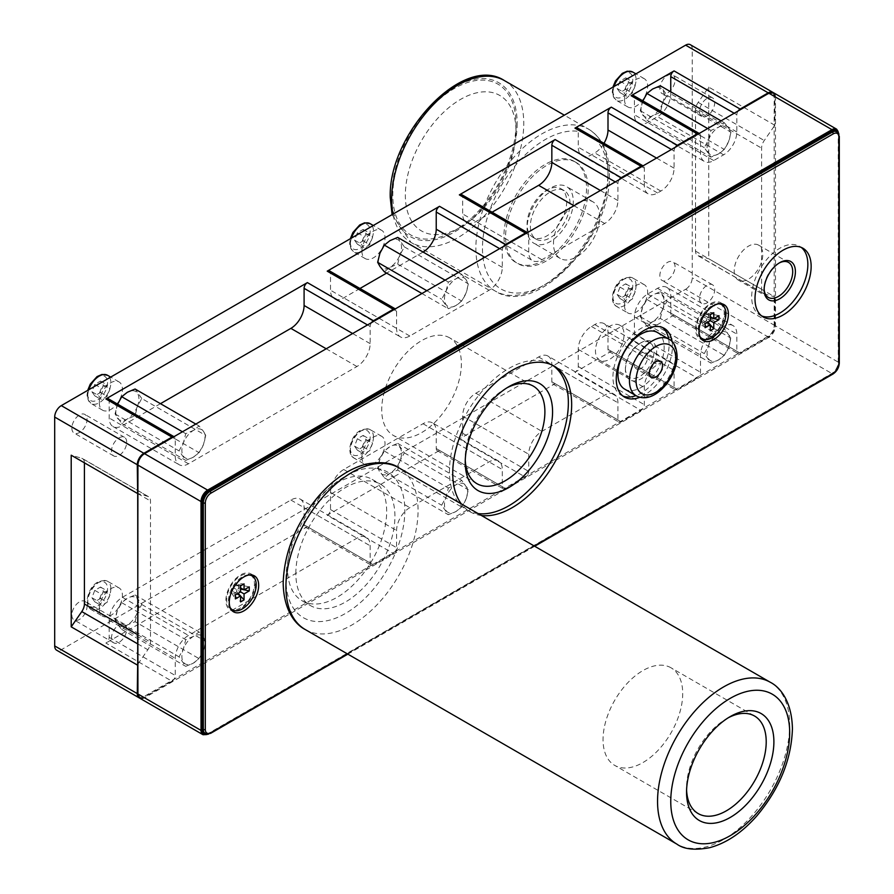 <?xml version="1.0" encoding="UTF-8"?>
<svg xmlns="http://www.w3.org/2000/svg" width="894" height="894" viewBox="0 0 894 894"><rect width="100%" height="100%" fill="white"/><g stroke="black" fill="none" stroke-linecap="round" stroke-linejoin="round"><path stroke-width="0.67" stroke-dasharray="4.47 3.35" d="M836.628 131.496A9.342 5.398 -60 0 1 838.237 135.564L838.237 362.137A9.342 5.398 -60 0 1 831.632 373.58L209.285 732.89A9.342 5.398 -60 0 1 204.961 733.516M173.514 436.63A4.671 2.693 -60 0 1 173.939 436.697L143.878 454.063A8.404 4.85 -60 0 0 137.933 464.355L137.665 493.454M137.665 664.432L137.933 693.219A8.404 4.85 -60 0 0 143.878 696.649L371.479 565.243A4.671 2.693 120 0 0 373.457 564.863L393.282 553.42A4.671 2.693 120 0 0 395.26 551.52L503.613 488.962A4.671 2.693 120 0 0 505.591 488.582L525.415 477.139A4.671 2.693 120 0 0 527.393 475.228L619.229 422.214A4.671 2.693 120 0 0 621.207 421.834L641.032 410.391A4.671 2.693 120 0 0 643.009 408.48L675.383 389.784A4.671 2.693 120 0 0 677.361 389.404L697.186 377.961A4.671 2.693 120 0 0 699.164 376.061L738.153 353.555A4.671 2.693 120 0 0 740.131 353.175L768.203 336.96L685.62 289.287L61.295 649.737A9.342 5.398 -60 0 1 56.624 650.195M137.933 664.041L147.845 649.737A9.342 5.398 120 0 0 150.483 642.104L150.483 500.975A9.342 5.398 120 0 0 148.549 496.695A9.342 5.398 120 0 0 147.845 496.393L137.933 493.533L137.933 664.041M171.961 681.206A4.671 2.693 120 0 0 173.939 679.295A4.671 2.693 -60 0 0 175.258 675.484L175.258 658.319A18.685 10.784 120 0 1 188.478 635.433L356.941 538.166A18.685 10.784 120 0 1 366.283 537.238L300.216 499.098A18.685 10.784 120 0 0 290.874 500.025L122.411 597.293A18.685 10.784 120 0 0 109.191 620.179L109.191 637.344A4.671 2.693 -60 0 1 105.894 643.065L171.961 681.206L143.878 697.409A9.342 5.398 -60 0 1 139.531 698.035M836.639 129.183A9.342 5.398 -60 0 1 838.572 133.463L838.572 362.327L775.478 325.897L774.159 325.897A8.404 4.85 -60 0 1 768.203 336.2L738.153 353.555A4.671 2.693 -60 0 1 737.796 353.398A4.671 2.693 -60 0 1 736.824 351.264L736.824 334.099A18.685 10.784 120 0 0 732.957 325.55L666.89 287.399A18.685 10.784 120 0 1 670.757 295.959L670.757 313.123A4.671 2.693 -60 0 0 671.729 315.258A4.671 2.693 -60 0 0 674.065 315.034L631.119 339.821L697.186 377.961M732.957 325.55A18.685 10.784 120 0 0 723.615 326.466L713.703 332.188A18.685 10.784 120 0 0 700.494 355.074L700.494 372.239A4.671 2.693 -60 0 1 699.164 376.061L675.383 389.784A4.671 2.693 -60 0 1 675.026 389.639A4.671 2.693 -60 0 1 674.065 387.504L674.065 370.339A18.685 10.784 120 0 0 670.198 361.779L604.132 323.639A18.685 10.784 120 0 1 607.998 332.188L607.998 349.353A4.671 2.693 -60 0 0 608.959 351.498A4.671 2.693 -60 0 0 611.295 351.264L574.965 372.239L641.032 410.391M670.198 361.779A18.685 10.784 120 0 0 660.845 362.707L657.548 364.618A18.685 10.784 120 0 0 644.328 387.504L644.328 404.669A4.671 2.693 -60 0 1 643.009 408.48L619.229 422.214A4.671 2.693 -60 0 1 618.871 422.057A4.671 2.693 -60 0 1 617.91 419.923L617.91 402.758A18.685 10.784 120 0 0 614.033 394.198L547.966 356.058A18.685 10.784 120 0 1 551.844 364.618L551.844 381.783A4.671 2.693 -60 0 0 552.805 383.917A4.671 2.693 -60 0 0 555.14 383.682L459.348 438.999L525.415 477.139M614.033 394.198A18.685 10.784 120 0 0 604.69 395.126L541.932 431.366A18.685 10.784 120 0 0 528.723 454.253L528.723 471.417A4.671 2.693 -60 0 1 527.393 475.228L503.613 488.962A4.671 2.693 -60 0 1 503.255 488.817A4.671 2.693 -60 0 1 502.294 486.671L502.294 469.506A18.685 10.784 120 0 0 498.416 460.958L432.35 422.806A18.685 10.784 120 0 1 436.227 431.366L436.227 448.531A4.671 2.693 -60 0 0 437.188 450.665A4.671 2.693 -60 0 0 439.524 450.442L327.215 515.279L393.282 553.42M300.216 499.098A18.685 10.784 120 0 1 304.094 507.647L304.094 524.812A4.671 2.693 -60 0 0 305.055 526.957A4.671 2.693 -60 0 0 307.391 526.722L105.894 643.065M305.055 526.957L371.122 565.097A4.671 2.693 -60 0 0 371.479 565.243L395.26 551.52A4.671 2.693 -60 0 0 396.59 547.698L396.59 530.533A18.685 10.784 120 0 1 409.798 507.647L489.074 461.885A18.685 10.784 120 0 1 498.416 460.958M774.159 325.897L774.159 296.719L774.819 296.909L774.819 325.517A9.342 5.398 -60 0 1 768.203 336.96M371.122 565.097A4.671 2.693 -60 0 1 370.161 562.963L370.161 545.798A18.685 10.784 120 0 0 366.283 537.238M135.072 621.688L137.374 612.491L141.744 604.478L135.072 594.979L127.361 598.242L121.718 602.69L117.349 610.703L115.047 619.9L117.349 624.046L121.718 629.387L127.361 624.94A16.349 9.443 120 0 0 137.374 612.491A16.349 9.443 120 0 0 137.374 599.136A16.349 9.443 120 0 0 127.361 598.242A16.349 9.443 120 0 0 117.349 610.703A16.349 9.443 120 0 0 117.349 624.046A16.349 9.443 120 0 0 127.361 624.94L135.072 621.688L199.071 658.632L203.441 650.631A16.349 9.443 120 0 0 203.441 637.277A16.349 9.443 120 0 0 193.428 636.383A16.349 9.443 120 0 0 183.415 648.843A16.349 9.443 120 0 0 183.415 662.186A16.349 9.443 120 0 0 193.428 663.08A16.349 9.443 120 0 0 203.441 650.631L205.743 641.434L199.071 631.935L193.428 636.383L185.717 639.646L183.415 648.843L179.046 656.844L185.717 666.343L193.428 663.08L199.071 658.632M773.187 92.585A9.342 5.398 -60 0 1 774.819 96.653L774.819 125.261L774.159 126.222L774.159 97.033A8.404 4.85 -60 0 0 768.203 93.602L738.153 110.957A4.671 2.693 -60 0 1 738.578 110.398M774.159 126.222L764.247 140.526A9.342 5.398 120 0 0 761.599 148.147L761.599 289.276A9.342 5.398 120 0 0 763.532 293.556A9.342 5.398 120 0 0 764.247 293.858L774.159 296.719L774.159 126.222M774.819 125.261L708.752 87.12L698.18 102.374A9.342 5.398 120 0 0 695.532 110.007L695.532 251.136A9.342 5.398 120 0 0 697.465 255.416A9.342 5.398 120 0 0 698.18 255.718L708.752 258.768L774.819 296.909M690.302 44.7A9.342 5.398 -60 0 1 692.235 48.98L692.235 277.844A9.342 5.398 -60 0 1 685.62 289.287M708.752 87.12L708.752 258.768M394.835 308.855A4.671 2.693 -60 0 1 395.26 308.922L371.479 322.656A4.671 2.693 -60 0 1 371.904 322.086M526.968 232.574A4.671 2.693 -60 0 1 527.393 232.641L503.613 246.364A4.671 2.693 -60 0 1 504.037 245.805M642.585 165.815A4.671 2.693 -60 0 1 643.009 165.882L619.229 179.616A4.671 2.693 -60 0 1 619.654 179.057M698.739 133.396A4.671 2.693 -60 0 1 699.164 133.463L675.383 147.197A4.671 2.693 -60 0 1 675.819 146.627M160.462 403.675L122.411 425.645A18.685 10.784 -60 0 1 113.069 426.572A18.685 10.784 -60 0 1 109.191 418.012L109.191 400.847A4.671 2.693 120 0 0 108.23 398.713M117.595 404.11L115.047 413.922L121.718 423.421L127.361 418.962L135.072 415.71L137.374 406.513A16.349 9.443 120 0 0 137.374 393.159A16.349 9.443 120 0 0 127.361 392.265A16.349 9.443 120 0 0 117.349 404.725A16.349 9.443 120 0 0 117.349 418.068A16.349 9.443 120 0 0 127.361 418.962A16.349 9.443 120 0 0 137.374 406.513L141.744 398.5L205.743 435.456L203.441 431.299A16.349 9.443 120 0 0 193.428 430.405A16.349 9.443 120 0 0 183.415 442.865A16.349 9.443 120 0 0 183.415 456.219A16.349 9.443 120 0 0 193.428 457.113A16.349 9.443 120 0 0 203.441 444.653A16.349 9.443 120 0 0 203.441 431.299L199.071 425.957L193.428 430.405L185.717 433.668L183.415 442.865L179.046 450.867L185.717 460.365L193.428 457.113L199.071 452.655L203.441 444.653L205.743 435.456M371.479 322.656A4.671 2.693 120 0 0 370.161 326.466L370.161 343.631A18.685 10.784 -60 0 1 356.941 366.518L188.478 463.785A18.685 10.784 -60 0 1 179.135 464.712A18.685 10.784 -60 0 1 175.258 456.152L175.258 438.988A4.671 2.693 120 0 0 174.296 436.853A4.671 2.693 120 0 0 173.939 436.697L371.479 322.656M503.613 246.364A4.671 2.693 120 0 0 502.294 250.186L502.294 267.351A18.685 10.784 -60 0 1 489.074 290.237L409.798 336.01A18.685 10.784 -60 0 1 400.456 336.926A18.685 10.784 -60 0 1 396.59 328.377L396.59 311.213A4.671 2.693 120 0 0 395.617 309.078A4.671 2.693 120 0 0 395.26 308.922L503.613 246.364M466.053 279.688A16.349 9.443 120 0 0 456.041 278.794A16.349 9.443 120 0 0 446.028 291.243A16.349 9.443 120 0 0 446.028 304.597A16.349 9.443 120 0 0 456.041 305.491A16.349 9.443 120 0 0 466.053 293.031A16.349 9.443 120 0 0 466.053 279.688L461.684 274.335L456.041 278.794L448.341 282.046L446.028 291.243L441.658 299.255L448.341 308.743L456.041 305.491L461.684 301.043L466.053 293.031L468.367 283.834L466.053 279.688M359.969 288.494L343.732 297.858A18.685 10.784 -60 0 1 334.39 298.786A18.685 10.784 -60 0 1 330.523 290.237L330.523 273.072A4.671 2.693 120 0 0 329.551 270.927M423.074 252.052A18.685 10.784 -60 0 1 423.007 252.086L386.61 273.106M384.331 271.798L389.974 267.351L397.685 264.088L399.987 254.891A16.349 9.443 120 0 0 399.987 241.536A16.349 9.443 120 0 0 389.974 240.642A16.349 9.443 120 0 0 379.961 253.103A16.349 9.443 120 0 0 379.961 266.457A16.349 9.443 120 0 0 389.974 267.351A16.349 9.443 120 0 0 399.987 254.891L404.356 246.889L397.685 237.391M404.356 246.889L468.367 283.834M397.685 264.088L461.684 301.043M458.153 272.301L461.684 274.335M444.799 280.001L448.341 282.046M426.561 290.539L441.658 299.255M421.677 293.355L448.341 308.743M619.229 179.616A4.671 2.693 120 0 0 617.91 183.426L617.91 200.591A18.685 10.784 -60 0 1 604.69 223.478L541.932 259.718A18.685 10.784 -60 0 1 532.589 260.646A18.685 10.784 -60 0 1 528.723 252.086L528.723 234.921A4.671 2.693 120 0 0 527.751 232.786A4.671 2.693 120 0 0 527.393 232.641L619.229 179.616M492.102 212.202L475.865 221.578A18.685 10.784 -60 0 1 466.523 222.505A18.685 10.784 -60 0 1 462.656 213.945L462.656 196.781A4.671 2.693 120 0 0 461.684 194.646M675.383 147.197A4.671 2.693 120 0 0 674.065 151.008L674.065 168.173A18.685 10.784 -60 0 1 660.845 191.059L657.548 192.97A18.685 10.784 -60 0 1 648.206 193.897A18.685 10.784 -60 0 1 644.328 185.337L644.328 168.173A4.671 2.693 120 0 0 643.367 166.038A4.671 2.693 120 0 0 643.009 165.882L675.383 147.197M603.986 143.297A18.685 10.784 -60 0 1 594.778 152.919L591.482 154.83A18.685 10.784 -60 0 1 582.139 155.746A18.685 10.784 -60 0 1 578.262 147.197L578.262 130.032A4.671 2.693 120 0 0 577.3 127.898M738.153 110.957A4.671 2.693 120 0 0 736.824 114.778L736.824 131.943A18.685 10.784 -60 0 1 723.615 154.83L713.703 160.551A18.685 10.784 -60 0 1 704.36 161.468A18.685 10.784 -60 0 1 700.494 152.919L700.494 135.754A4.671 2.693 120 0 0 699.521 133.619A4.671 2.693 120 0 0 699.164 133.463L738.153 110.957M728.666 128.065A16.349 9.443 120 0 0 718.653 127.171A16.349 9.443 120 0 0 708.64 139.632A16.349 9.443 120 0 0 708.64 152.975A16.349 9.443 120 0 0 718.653 153.869A16.349 9.443 120 0 0 728.666 141.42A16.349 9.443 120 0 0 728.666 128.065L724.296 122.724L718.653 127.171L710.953 130.423L708.64 139.632L704.271 147.633L710.953 157.132L718.653 153.869L724.296 149.421L728.666 141.42L730.979 132.211L728.666 128.065M670.757 91.814L670.757 93.792A18.685 10.784 -60 0 1 657.548 116.678L647.636 122.4A18.685 10.784 -60 0 1 638.294 123.327A18.685 10.784 -60 0 1 634.427 114.778L634.427 97.614A4.671 2.693 120 0 0 633.455 95.468M642.82 100.877L640.272 110.677L646.954 120.176L652.586 115.728L660.297 112.465L662.599 103.268A16.349 9.443 120 0 0 662.599 89.925A16.349 9.443 120 0 0 652.586 89.031A16.349 9.443 120 0 0 642.574 101.48A16.349 9.443 120 0 0 642.574 114.834A16.349 9.443 120 0 0 652.586 115.728A16.349 9.443 120 0 0 662.599 103.268L666.98 95.267L660.297 85.768M666.98 95.267L730.979 132.211M660.297 112.465L724.296 149.421M720.765 120.679L724.296 122.724M707.411 128.39L710.953 130.423M640.272 110.677L704.271 147.633M646.954 120.176L710.953 157.132M141.744 398.5L135.072 389.013M195.54 423.912L199.071 425.957M135.072 415.71L199.071 452.655M182.186 431.623L185.717 433.668M115.047 413.922L179.046 450.867M121.718 423.421L185.717 460.365M84.416 462.835A9.342 5.398 120 0 0 82.483 458.555A9.342 5.398 120 0 0 81.779 458.253L71.207 455.202M553.487 243.503A32.698 18.886 -60 0 1 567.768 210.604A32.698 18.886 -60 0 1 592.968 201.843A32.698 18.886 -60 0 1 599.74 216.806A32.698 18.886 -60 0 1 585.469 249.717A32.698 18.886 -60 0 1 560.27 258.478A32.698 18.886 -60 0 1 553.487 243.503M361.902 457.113A16.349 9.443 120 0 0 365.288 464.601A16.349 9.443 120 0 0 377.883 460.22A16.349 9.443 120 0 0 385.023 443.759A16.349 9.443 120 0 0 381.637 436.272A16.349 9.443 120 0 0 369.032 440.653A16.349 9.443 120 0 0 361.902 457.113M361.902 251.136A16.349 9.443 120 0 0 365.288 258.623A16.349 9.443 120 0 0 377.883 254.242A16.349 9.443 120 0 0 385.023 237.782A16.349 9.443 120 0 0 381.637 230.306A16.349 9.443 120 0 0 369.032 234.686A16.349 9.443 120 0 0 361.902 251.136M624.515 305.491A16.349 9.443 120 0 0 627.901 312.978A16.349 9.443 120 0 0 640.495 308.598A16.349 9.443 120 0 0 647.636 292.148A16.349 9.443 120 0 0 644.25 284.661A16.349 9.443 120 0 0 631.656 289.041A16.349 9.443 120 0 0 624.515 305.491M624.515 99.513A16.349 9.443 120 0 0 627.901 107.001A16.349 9.443 120 0 0 640.495 102.62A16.349 9.443 120 0 0 647.636 86.17A16.349 9.443 120 0 0 644.25 78.683A16.349 9.443 120 0 0 631.656 83.064A16.349 9.443 120 0 0 624.515 99.513M99.29 608.736A16.349 9.443 120 0 0 102.676 616.212A16.349 9.443 120 0 0 115.27 611.831A16.349 9.443 120 0 0 122.411 595.382A16.349 9.443 120 0 0 119.025 587.894A16.349 9.443 120 0 0 106.42 592.275A16.349 9.443 120 0 0 99.29 608.736M99.29 402.758A16.349 9.443 120 0 0 102.676 410.245A16.349 9.443 120 0 0 115.27 405.865A16.349 9.443 120 0 0 122.411 389.404A16.349 9.443 120 0 0 119.025 381.917A16.349 9.443 120 0 0 106.42 386.297A16.349 9.443 120 0 0 99.29 402.758M675.059 266.781A10.739 6.202 120 0 0 672.824 261.864A10.739 6.202 120 0 0 664.555 264.736A10.739 6.202 120 0 0 659.861 275.553A10.739 6.202 120 0 0 662.085 280.47A10.739 6.202 120 0 0 670.366 277.587A10.739 6.202 120 0 0 675.059 266.781M675.059 79.879A10.739 6.202 120 0 0 672.824 74.951A10.739 6.202 120 0 0 664.555 77.834A10.739 6.202 120 0 0 659.861 88.651A10.739 6.202 120 0 0 662.085 93.568A10.739 6.202 120 0 0 670.366 90.685A10.739 6.202 120 0 0 675.059 79.879M71.866 428.125A10.739 6.202 120 0 0 74.09 433.042A10.739 6.202 120 0 0 82.371 430.159A10.739 6.202 120 0 0 87.064 419.342A10.739 6.202 120 0 0 84.841 414.425A10.739 6.202 120 0 0 76.56 417.308A10.739 6.202 120 0 0 71.866 428.125M71.866 615.027A10.739 6.202 120 0 0 74.09 619.944A10.739 6.202 120 0 0 82.371 617.061A10.739 6.202 120 0 0 87.064 606.255A10.739 6.202 120 0 0 84.841 601.338A10.739 6.202 120 0 0 76.56 604.21A10.739 6.202 120 0 0 71.866 615.027M573.311 201.552A32.698 18.886 -60 0 1 559.041 234.463A32.698 18.886 -60 0 1 533.841 243.224A32.698 18.886 -60 0 1 527.069 228.249A32.698 18.886 120 0 1 541.339 195.339A32.698 18.886 120 0 1 566.539 186.578A32.698 18.886 120 0 1 573.311 201.552M570.003 203.463A28.027 16.181 120 0 0 564.203 190.623A28.027 16.181 120 0 0 542.602 198.133A28.027 16.181 120 0 0 530.365 226.35A28.027 16.181 -60 0 0 536.177 239.179A28.027 16.181 -60 0 0 557.778 231.669A28.027 16.181 -60 0 0 570.003 203.463M566.707 201.552A28.027 16.181 -60 0 1 554.47 229.758A28.027 16.181 -60 0 1 532.869 237.268A28.027 16.181 -60 0 1 527.069 224.439A28.027 16.181 120 0 1 539.306 196.233A28.027 16.181 120 0 1 560.896 188.723A28.027 16.181 120 0 1 566.707 201.552M576.082 162.417A58.401 33.715 120 0 1 588.174 189.159A58.401 33.715 -60 0 1 562.684 247.917A58.401 33.715 -60 0 1 517.693 263.562A58.401 33.715 -60 0 1 505.591 236.832A58.401 33.715 120 0 1 531.081 178.062A58.401 33.715 120 0 1 576.082 162.417L574.429 161.468A58.401 33.715 120 0 0 529.427 177.113A58.401 33.715 120 0 0 503.948 235.882A58.401 33.715 -60 0 0 516.039 262.613L517.693 263.562M574.429 161.468A58.401 33.715 120 0 1 586.52 188.198A58.401 33.715 -60 0 1 561.041 246.967A58.401 33.715 -60 0 1 516.039 262.613M515.983 124.031A87.098 50.287 -60 0 1 454.23 230.808A87.098 50.287 -60 0 1 392.801 195.149A87.098 50.287 -60 0 1 454.308 88.517A87.098 50.287 -60 0 1 515.983 123.853A87.098 50.287 -60 0 1 515.983 124.031M460.522 227.188A78.247 45.181 120 0 1 405.34 195.16A78.247 45.181 -60 0 1 460.6 99.368A78.247 45.181 -60 0 1 515.994 131.105A78.247 45.181 -60 0 1 515.994 131.273A78.247 45.181 120 0 1 460.522 227.188L454.23 230.808M354.527 446.106L357.388 450.185L363.109 446.877L365.97 439.502L363.109 435.434L357.388 438.742L354.527 446.106L361.131 449.928L363.992 453.996L369.714 450.688L372.574 443.323L369.714 439.245L363.992 442.552L361.131 449.928M357.388 450.185L363.992 453.996M363.109 446.877L369.714 450.688M365.97 439.502L372.574 443.323M363.109 435.434L369.714 439.245M357.388 438.742L363.992 442.552M354.527 240.14L357.388 244.207L363.109 240.899L365.97 233.524L363.109 229.456L357.388 232.764L354.527 240.14L361.131 243.95L363.992 248.018L369.714 244.721L372.574 237.346L369.714 233.278L363.992 236.575L361.131 243.95M357.388 244.207L363.992 248.018M363.109 240.899L369.714 244.721M365.97 233.524L372.574 237.346M363.109 229.456L369.714 233.278M357.388 232.764L363.992 236.575M617.139 294.495L620 298.562L625.722 295.255L628.583 287.89L625.722 283.811L620 287.119L617.139 294.495L623.744 298.305L626.605 302.373L632.326 299.077L635.187 291.701L632.326 287.633L626.605 290.93L623.744 298.305M620 298.562L626.605 302.373M625.722 295.255L632.326 299.077M628.583 287.89L635.187 291.701M625.722 283.811L632.326 287.633M620 287.119L626.605 290.93M617.139 88.517L620 92.585L625.722 89.288L628.583 81.913L625.722 77.845L620 81.142L617.139 88.517L623.744 92.328L626.605 96.396L632.326 93.099L635.187 85.723L632.326 81.656L626.605 84.952L623.744 92.328M620 92.585L626.605 96.396M625.722 89.288L632.326 93.099M628.583 81.913L635.187 85.723M625.722 77.845L632.326 81.656M620 81.142L626.605 84.952M91.914 597.728L94.775 601.796L100.497 598.499L103.358 591.124L100.497 587.056L94.775 590.353L91.914 597.728L98.519 601.55L101.38 605.618L107.101 602.31L109.962 594.935L107.101 590.867L101.38 594.175L98.519 601.55M94.775 601.796L101.38 605.618M100.497 598.499L107.101 602.31M103.358 591.124L109.962 594.935M100.497 587.056L107.101 590.867M94.775 590.353L101.38 594.175M91.914 391.751L94.775 395.83L100.497 392.522L103.358 385.146L100.497 381.079L94.775 384.386L91.914 391.751L98.519 395.573L101.38 399.64L107.101 396.333L109.962 388.957L107.101 384.889L101.38 388.197L98.519 395.573M94.775 395.83L101.38 399.64M100.497 392.522L107.101 396.333M103.358 385.146L109.962 388.957M100.497 381.079L107.101 384.889M94.775 384.386L101.38 388.197M699.499 298.44A10.739 6.202 120 0 0 701.723 303.357A10.739 6.202 120 0 0 710.004 300.473A10.739 6.202 120 0 0 714.697 289.667A10.739 6.202 120 0 0 712.473 284.75A10.739 6.202 120 0 0 704.193 287.622A10.739 6.202 120 0 0 699.499 298.44M699.499 111.538A10.739 6.202 120 0 0 701.723 116.455A10.739 6.202 120 0 0 710.004 113.572A10.739 6.202 120 0 0 714.697 102.754A10.739 6.202 120 0 0 712.473 97.837A10.739 6.202 120 0 0 704.193 100.72A10.739 6.202 120 0 0 699.499 111.538M126.702 442.228A10.739 6.202 120 0 0 124.478 437.311A10.739 6.202 120 0 0 116.198 440.194A10.739 6.202 120 0 0 111.504 451.001A10.739 6.202 120 0 0 113.728 455.929A10.739 6.202 120 0 0 122.009 453.046A10.739 6.202 120 0 0 126.702 442.228M126.702 629.141A10.739 6.202 120 0 0 124.478 624.213A10.739 6.202 120 0 0 116.198 627.096A10.739 6.202 120 0 0 111.504 637.914A10.739 6.202 120 0 0 113.728 642.831A10.739 6.202 120 0 0 122.009 639.948A10.739 6.202 120 0 0 126.702 629.141M728.666 347.386A16.349 9.443 120 0 0 728.666 334.043A16.349 9.443 120 0 0 718.653 333.149A16.349 9.443 120 0 0 708.64 345.598A16.349 9.443 120 0 0 708.64 358.952A16.349 9.443 120 0 0 718.653 359.846A16.349 9.443 120 0 0 728.666 347.386L730.979 338.189L724.296 328.701L718.653 333.149L710.953 336.401L708.64 345.598L704.271 353.611L710.953 363.109L718.653 359.846L724.296 355.399L728.666 347.386M666.89 287.399A18.685 10.784 120 0 0 657.548 288.326L647.636 294.048A18.685 10.784 120 0 0 634.427 316.934L634.427 334.099A4.671 2.693 -60 0 1 631.119 339.821M660.297 318.443L662.599 309.246L666.98 301.244L660.297 291.746L652.586 295.009L646.954 299.456L642.574 307.458L640.272 316.655L646.954 326.154L652.586 321.706A16.349 9.443 120 0 0 662.599 309.246A16.349 9.443 120 0 0 662.599 295.903A16.349 9.443 120 0 0 652.586 295.009A16.349 9.443 120 0 0 642.574 307.458A16.349 9.443 120 0 0 642.574 320.812A16.349 9.443 120 0 0 652.586 321.706L660.297 318.443L724.296 355.399M666.98 301.244L730.979 338.189M660.297 291.746L724.296 328.701M646.954 299.456L710.953 336.401M640.272 316.655L704.271 353.611M646.954 326.154L710.953 363.109M604.132 323.639A18.685 10.784 120 0 0 594.778 324.567L591.482 326.466A18.685 10.784 120 0 0 578.262 349.353L578.262 366.518A4.671 2.693 -60 0 1 574.965 372.239M547.966 356.058A18.685 10.784 120 0 0 538.624 356.985L475.865 393.226A18.685 10.784 120 0 0 462.656 416.112L462.656 433.277A4.671 2.693 -60 0 1 459.348 438.999M466.053 499.008A16.349 9.443 120 0 0 466.053 485.654A16.349 9.443 120 0 0 456.041 484.76A16.349 9.443 120 0 0 446.028 497.22A16.349 9.443 120 0 0 446.028 510.575A16.349 9.443 120 0 0 456.041 511.469A16.349 9.443 120 0 0 466.053 499.008L468.367 489.811L461.684 480.313L456.041 484.76L448.341 488.023L446.028 497.22L441.658 505.222L448.341 514.721L456.041 511.469L461.684 507.021L466.053 499.008M432.35 422.806A18.685 10.784 120 0 0 423.007 423.734L343.732 469.506A18.685 10.784 120 0 0 330.523 492.393L330.523 509.558A4.671 2.693 -60 0 1 327.215 515.279M397.685 470.065L399.987 460.868L404.356 452.856L397.685 443.368L389.974 446.62L384.331 451.068L379.961 459.08L377.659 468.277L384.331 477.776L389.974 473.328A16.349 9.443 120 0 0 399.987 460.868A16.349 9.443 120 0 0 399.987 447.514A16.349 9.443 120 0 0 389.974 446.62A16.349 9.443 120 0 0 379.961 459.08A16.349 9.443 120 0 0 379.961 472.423A16.349 9.443 120 0 0 389.974 473.328L397.685 470.065L461.684 507.021M404.356 452.856L468.367 489.811M397.685 443.368L461.684 480.313M384.331 451.068L448.341 488.023M377.659 468.277L441.658 505.222M384.331 477.776L448.341 514.721M135.072 594.979L199.071 631.935M141.744 604.478L205.743 641.434M121.718 602.69L185.717 639.646M115.047 619.9L179.046 656.844M121.718 629.387L185.717 666.343M287.577 568.685A70.078 40.453 -60 0 1 318.163 498.159A70.078 40.453 -60 0 1 372.161 479.385A70.078 40.453 -60 0 1 386.677 511.469A70.078 40.453 -60 0 1 356.091 581.983A70.078 40.453 -60 0 1 302.083 600.757A70.078 40.453 -60 0 1 287.577 568.685M481.441 515.514A84.092 48.544 -60 0 1 470.155 511.815A84.092 48.544 -60 0 1 461.315 503.881M672.064 341.597A39.705 22.931 -60 0 1 672.411 346.492A39.705 22.931 -60 0 1 639.914 397.271M295.836 573.445A70.078 40.453 -60 0 1 326.422 502.931A70.078 40.453 -60 0 1 380.419 484.157A70.078 40.453 -60 0 1 394.936 516.229A70.078 40.453 120 0 1 364.35 586.755A70.078 40.453 120 0 1 310.341 605.529A70.078 40.453 120 0 1 295.836 573.445M728.252 717.781A56.333 32.519 -60 0 0 726.386 718.81A56.333 32.519 -60 0 0 686.547 787.804L686.547 792.24M686.547 787.804A56.333 32.519 120 0 0 686.592 789.95M671.048 667.807A56.333 32.519 -60 0 0 627.633 682.904A56.333 32.519 -60 0 0 603.048 739.595A56.333 32.519 120 0 0 614.714 765.387A56.333 32.519 120 0 0 658.118 750.289A56.333 32.519 120 0 0 682.714 693.599A56.333 32.519 -60 0 0 671.048 667.807L754.547 716.027M478.145 513.603A84.092 48.544 -60 0 1 466.858 509.904A84.092 48.544 -60 0 1 449.436 471.417A84.092 48.544 -60 0 1 486.146 386.789A84.092 48.544 -60 0 1 550.939 364.26A84.092 48.544 -60 0 1 552.559 365.277M506.932 387.84A56.333 32.519 -60 0 0 505.054 388.879A56.333 32.519 -60 0 0 465.226 457.862L465.226 462.299M465.226 457.862A56.333 32.519 120 0 0 465.271 460.008M449.716 337.876A56.333 32.519 -60 0 0 406.312 352.962A56.333 32.519 -60 0 0 381.716 409.653A56.333 32.519 120 0 0 393.394 435.445A56.333 32.519 120 0 0 436.797 420.348A56.333 32.519 120 0 0 461.382 363.657A56.333 32.519 -60 0 0 449.716 337.876L533.226 386.085M761.632 315.917A39.705 22.931 -60 0 1 759.911 315.09A39.705 22.931 -60 0 1 751.686 296.909A39.705 22.931 -60 0 1 769.03 256.947A39.705 22.931 -60 0 1 799.627 246.308A39.705 22.931 -60 0 1 801.203 247.381M779.076 263.06A20.204 11.667 -60 0 0 778.417 263.417A20.204 11.667 -60 0 0 764.135 288.17L764.135 289.723M764.135 288.17A20.204 11.667 120 0 0 764.146 288.918M758.604 245.146A20.204 11.667 -60 0 0 743.026 250.555A20.204 11.667 -60 0 0 734.209 270.893A20.204 11.667 120 0 0 738.399 280.146A20.204 11.667 120 0 0 753.966 274.726A20.204 11.667 120 0 0 762.783 254.399A20.204 11.667 -60 0 0 758.604 245.146L788.53 262.423M622.894 396.02A39.705 22.931 -60 0 1 621.174 395.193A39.705 22.931 -60 0 1 612.949 377.011A39.705 22.931 -60 0 1 630.281 337.049A39.705 22.931 -60 0 1 660.889 326.411A39.705 22.931 -60 0 1 662.465 327.483M668.645 338.982A39.705 22.931 -60 0 1 669.103 344.592A39.705 22.931 -60 0 1 635.947 395.617M624.683 389.125A32.698 18.886 120 0 0 649.882 380.363A32.698 18.886 120 0 0 664.153 347.453A32.698 18.886 120 0 0 657.381 332.479M634.427 364.618A9.342 5.398 120 0 0 636.36 368.887A9.342 5.398 120 0 0 643.557 366.384A9.342 5.398 120 0 0 647.636 356.985A9.342 5.398 120 0 0 645.703 352.705A9.342 5.398 120 0 0 638.506 355.209A9.342 5.398 120 0 0 634.427 364.618M625.398 369.825A22.115 12.762 -60 0 1 641.032 342.748A22.115 12.762 -60 0 1 656.665 351.767A22.115 12.762 -60 0 1 641.032 378.855A22.115 12.762 -60 0 1 625.398 369.825L625.398 368.272A20.204 11.667 -60 0 1 639.679 343.519A20.204 11.667 -60 0 1 649.782 342.525A20.204 11.667 -60 0 1 653.972 351.767A20.204 11.667 120 0 1 645.155 372.105A20.204 11.667 120 0 1 629.577 377.525L599.65 360.248A20.204 11.667 120 0 0 615.228 354.829A20.204 11.667 120 0 0 624.046 334.49A20.204 11.667 -60 0 0 619.866 325.248L649.782 342.525M625.398 368.272A20.204 11.667 120 0 0 629.577 377.525M619.866 325.248A20.204 11.667 -60 0 0 604.288 330.657A20.204 11.667 -60 0 0 595.471 350.996A20.204 11.667 120 0 0 599.65 360.248M252.533 575.11A20.785 12.002 -60 0 0 250.979 573.892A20.785 12.002 -60 0 0 234.954 579.468A20.785 12.002 -60 0 0 225.88 600.388A20.785 12.002 120 0 0 230.194 609.898A20.785 12.002 120 0 0 232.027 610.636M235.379 610.781A20.785 12.002 120 0 0 255.282 583.413A20.785 12.002 -60 0 0 254.332 577.949M230.73 608.859A19.623 11.331 120 0 1 226.707 599.908A19.623 11.331 -60 0 1 235.245 580.195A19.623 11.331 -60 0 1 250.342 574.876M250.398 574.909A19.623 11.331 -60 0 1 254.455 583.894A19.623 11.331 120 0 1 245.895 603.629A19.623 11.331 120 0 1 230.775 608.892M248.99 574.998A19.623 11.331 -60 0 0 228.451 600.913A19.623 11.331 120 0 0 230.16 607.629M240.587 585.894L233.323 585.581L233.323 587.704L240.587 591.895L236.787 589.705L238.62 588.643L240.587 589.057M233.323 585.581L236.787 583.581L244.051 583.894M249.258 586.889L238.62 584.642L236.787 585.704L240.587 587.894M236.787 585.704L236.787 583.581M233.323 587.704L231.479 588.766L235.379 594.901M238.62 584.642L238.62 588.643M236.787 589.705L236.787 591.828L233.323 593.828L240.587 601.908M231.479 588.766L231.479 592.767L233.323 591.705L233.323 593.828M236.787 591.828L238.128 593.314M233.323 591.705L237.111 593.907M231.479 592.767L235.379 598.913M722.263 303.915A20.785 12.002 -60 0 0 720.709 302.697A20.785 12.002 -60 0 0 704.696 308.262A20.785 12.002 -60 0 0 695.621 329.193A20.785 12.002 120 0 0 699.924 338.703A20.785 12.002 120 0 0 701.756 339.441M705.109 339.586A20.785 12.002 120 0 0 725.023 312.218A20.785 12.002 -60 0 0 724.062 306.754M700.46 337.664A19.623 11.331 120 0 1 696.448 328.713A19.623 11.331 -60 0 1 704.975 309A19.623 11.331 -60 0 1 720.083 303.681M720.128 303.714A19.623 11.331 -60 0 1 724.196 312.688A19.623 11.331 120 0 1 715.625 332.434A19.623 11.331 120 0 1 700.505 337.697M718.72 303.804A19.623 11.331 -60 0 0 698.18 329.707A19.623 11.331 120 0 0 699.89 336.435M710.317 314.688L703.053 314.386L703.053 316.51L710.317 320.7L706.517 318.51L708.361 317.448L710.317 317.862M703.053 314.386L706.517 312.386L713.781 312.688M718.988 315.694L708.361 313.448L706.517 314.498L710.317 316.699M706.517 314.498L706.517 312.386M703.053 316.51L701.209 317.571L705.12 323.706M708.361 313.448L708.361 317.448M706.517 318.51L706.517 320.633L703.053 322.633L710.317 330.713M701.209 317.571L701.209 321.572L703.053 320.51L703.053 322.633M706.517 320.633L707.858 322.119M703.053 320.51L706.852 322.7M701.209 321.572L705.12 327.707M207.374 734.287A8.404 4.85 120 0 0 208.291 733.84L832.627 373.39A8.404 4.85 120 0 0 838.572 363.087L838.572 134.223A8.404 4.85 120 0 0 838.494 133.206M838.572 363.087L838.572 362.327A9.342 5.398 -60 0 1 831.968 373.77L207.754 734.276M838.84 362.707C838.483 367.434 836.337 371.133 832.426 373.815L768.874 337.34L144.537 697.801L207.631 734.22A9.342 5.398 -60 0 1 202.96 734.689M773.545 92.764A9.342 5.398 -60 0 1 775.478 97.033L838.684 133.541M137.665 643.859L147.845 649.737M143.878 697.409L61.295 649.737M674.065 315.034L740.131 353.175M611.295 351.264L677.361 389.404M555.14 383.682L621.207 421.834M439.524 450.442L505.591 488.582M307.391 526.722L373.457 564.863M304.094 524.812L370.161 562.963M109.191 637.344L175.258 675.484M139.866 698.259A9.342 5.398 -60 0 0 144.537 697.801L143.878 696.649M774.159 97.033L775.478 97.033L775.478 325.897A9.342 5.398 -60 0 1 768.874 337.34L768.203 336.2M698.18 102.374L764.247 140.526M774.819 325.517L692.235 277.844M774.819 96.653L692.235 48.98M698.18 255.718L764.247 293.858M695.532 251.136L761.599 289.276M695.532 110.007L761.599 148.147M370.161 326.466L367.244 324.79M396.59 311.213L330.523 273.072M502.294 250.186L499.377 248.498M502.294 267.351L484.514 257.081M489.074 290.237L423.007 252.086M409.798 336.01L343.732 297.858M396.59 328.377L330.523 290.237M528.723 234.921L462.656 196.781M617.91 183.426L614.994 181.75M617.91 200.591L600.12 190.333M604.69 223.478L573.702 205.586M541.932 259.718L475.865 221.578M528.723 252.086L462.656 213.945M644.328 168.173L578.262 130.032M674.065 151.008L671.148 149.332M674.065 168.173L656.285 157.914M660.845 191.059L594.778 152.919M657.548 192.97L591.482 154.83M644.328 185.337L578.262 147.197M700.494 135.754L634.427 97.614M736.824 114.778L733.907 113.091M736.824 131.943L670.757 93.792M723.615 154.83L657.548 116.678M713.703 160.551L647.636 122.4M700.494 152.919L634.427 114.778M175.258 438.988L109.191 400.847M175.258 456.152L109.191 418.012M188.478 463.785L122.411 425.645M356.941 366.518L325.952 348.626M370.161 343.631L352.381 333.373M81.779 458.253L147.845 496.393M137.665 493.566L150.483 500.975M137.665 634.695L150.483 642.104M607.998 175.805A88.763 51.249 -60 0 1 545.228 284.515A88.763 51.249 -60 0 1 482.469 248.275A88.763 51.249 120 0 1 545.228 139.565A88.763 51.249 120 0 1 607.998 175.805M504.406 80.583A93.434 53.942 120 0 1 523.761 123.361A93.434 53.942 -60 0 1 482.983 217.387A93.434 53.942 -60 0 1 410.983 242.419L495.22 291.053C536.545 318.353 611.876 236.977 609.362 173.894C609.25 152.751 602.344 137.855 588.643 129.217A93.434 53.942 120 0 1 607.998 171.994A93.434 53.942 -60 0 1 567.209 266.021A93.434 53.942 -60 0 1 495.22 291.053A93.434 53.942 -60 0 1 475.865 248.275A93.434 53.942 120 0 1 516.643 154.249A93.434 53.942 120 0 1 588.643 129.217L564.337 115.181M392.097 214.627L410.983 242.419A93.434 53.942 -60 0 1 392.969 214.124M517.157 123.361A88.763 51.249 -60 0 1 454.398 232.071A88.763 51.249 -60 0 1 391.628 195.831A88.763 51.249 120 0 1 454.398 87.12A88.763 51.249 120 0 1 517.157 123.361M373.457 437.088A16.349 9.443 120 0 0 370.071 429.601A16.349 9.443 120 0 0 357.477 433.981A16.349 9.443 120 0 0 350.336 450.442A16.349 9.443 -60 0 0 353.722 457.918A16.349 9.443 -60 0 0 366.328 453.537A16.349 9.443 -60 0 0 373.457 437.088M370.161 437.088A14.013 8.091 -60 0 1 360.248 454.253A14.013 8.091 -60 0 1 350.336 448.531A14.013 8.091 120 0 1 360.248 431.366A14.013 8.091 120 0 1 370.161 437.088M365.288 258.623L353.722 251.94A16.349 9.443 -60 0 0 366.328 247.571A16.349 9.443 -60 0 0 373.457 231.11A16.349 9.443 120 0 0 370.071 223.623M351.454 238.095A16.349 9.443 120 0 0 350.336 244.464A16.349 9.443 -60 0 0 353.722 251.94L350.325 247.694L349.655 243.503L350.303 238.765M370.161 231.11A14.013 8.091 -60 0 1 360.248 248.275A14.013 8.091 -60 0 1 350.336 242.553A14.013 8.091 120 0 1 360.248 225.389A14.013 8.091 120 0 1 370.161 231.11M636.07 285.465A16.349 9.443 120 0 0 632.684 277.978A16.349 9.443 120 0 0 620.09 282.359A16.349 9.443 120 0 0 612.949 298.819A16.349 9.443 -60 0 0 616.335 306.307A16.349 9.443 -60 0 0 628.94 301.926A16.349 9.443 -60 0 0 636.07 285.465M632.773 285.465A14.013 8.091 -60 0 1 622.861 302.63A14.013 8.091 -60 0 1 612.949 296.909A14.013 8.091 120 0 1 622.861 279.744A14.013 8.091 120 0 1 632.773 285.465M627.901 107.001L616.335 100.329A16.349 9.443 -60 0 0 628.94 95.949A16.349 9.443 -60 0 0 636.07 79.488A16.349 9.443 120 0 0 632.684 72.012M614.066 86.472A16.349 9.443 120 0 0 612.949 92.842A16.349 9.443 -60 0 0 616.335 100.329L612.938 96.083L612.267 91.892L612.915 87.143M632.773 79.488A14.013 8.091 -60 0 1 622.861 96.653A14.013 8.091 -60 0 1 612.949 90.931A14.013 8.091 120 0 1 622.861 73.766A14.013 8.091 120 0 1 632.773 79.488M110.845 588.71A16.349 9.443 120 0 0 107.459 581.223A16.349 9.443 120 0 0 94.865 585.604A16.349 9.443 120 0 0 87.724 602.053A16.349 9.443 -60 0 0 91.11 609.54A16.349 9.443 -60 0 0 103.704 605.16A16.349 9.443 -60 0 0 110.845 588.71M107.548 588.71A14.013 8.091 -60 0 1 97.636 605.875A14.013 8.091 -60 0 1 87.724 600.153A14.013 8.091 120 0 1 97.636 582.989A14.013 8.091 120 0 1 107.548 588.71M102.676 410.245L91.11 403.563A16.349 9.443 -60 0 0 103.704 399.182A16.349 9.443 -60 0 0 110.845 382.733A16.349 9.443 120 0 0 107.459 375.245M88.841 389.717A16.349 9.443 120 0 0 87.724 396.076A16.349 9.443 -60 0 0 91.11 403.563L87.713 399.316L87.042 395.126L87.69 390.376M107.548 382.733A14.013 8.091 -60 0 1 97.636 399.897A14.013 8.091 -60 0 1 87.724 394.176A14.013 8.091 120 0 1 97.636 377.011A14.013 8.091 120 0 1 107.548 382.733M670.757 313.123L736.824 351.264M634.427 334.099L700.494 372.239M634.427 316.934L700.494 355.074M647.636 294.048L713.703 332.188M657.548 288.326L723.615 326.466M670.757 295.959L736.824 334.099M607.998 349.353L674.065 387.504M578.262 366.518L644.328 404.669M578.262 349.353L644.328 387.504M591.482 326.466L657.548 364.618M594.778 324.567L660.845 362.707M607.998 332.188L674.065 370.339M551.844 381.783L617.91 419.923M462.656 433.277L528.723 471.417M462.656 416.112L528.723 454.253M475.865 393.226L541.932 431.366M538.624 356.985L604.69 395.126M551.844 364.618L617.91 402.758M436.227 448.531L502.294 486.671M330.523 509.558L396.59 547.698M330.523 492.393L396.59 530.533M343.732 469.506L409.798 507.647M423.007 423.734L489.074 461.885M436.227 431.366L502.294 469.506M304.094 507.647L370.161 545.798M290.874 500.025L356.941 538.166M122.411 597.293L188.478 635.433M109.191 620.179L175.258 658.319M836.963 131.664A9.342 5.398 -60 0 1 838.896 135.944L838.237 135.564M838.896 135.944L838.896 362.517L838.237 362.137M839.31 363.087A1.397 0.805 180 0 0 838.896 362.517A9.342 5.398 -60 0 1 832.292 373.96L831.632 373.58M832.292 373.96L209.945 733.27L209.285 732.89M209.945 733.27A9.342 5.398 -60 0 1 205.274 733.728M534.288 546.01L347.42 653.905M285.924 579.167A84.092 48.544 -60 0 1 345.386 476.178A84.092 48.544 -60 0 1 404.848 510.508A84.092 48.544 120 0 1 345.386 613.496A84.092 48.544 120 0 1 285.924 579.167M305.279 629.566A93.434 53.942 120 0 0 377.268 604.534A93.434 53.942 120 0 0 418.057 510.508A93.434 53.942 -60 0 0 398.702 467.741M770.326 682.29A93.434 53.942 -60 0 1 789.681 725.068A93.434 53.942 120 0 1 748.893 819.094A93.434 53.942 120 0 1 676.892 844.126M636.237 395.796A32.698 18.886 120 0 0 661.437 387.035A32.698 18.886 120 0 0 675.719 354.125A32.698 18.886 120 0 0 668.947 339.15M347.364 653.872L534.221 545.977M763.532 293.556L697.465 255.416M395.036 308.743L395.617 309.078M334.39 298.786L400.456 336.926M527.169 232.451L527.751 232.786M466.523 222.505L532.589 260.646M642.786 165.703L643.367 166.038M582.139 155.746L648.206 193.897M698.94 133.284L699.521 133.619M638.294 123.327L704.36 161.468M173.715 436.518L174.296 436.853M113.069 426.572L179.135 464.712M148.549 496.695L82.483 458.555M560.27 258.478L533.841 243.224M592.968 201.843L566.539 186.578M532.869 237.268L536.177 239.179M564.203 190.623L560.896 188.723M515.994 131.105L515.983 123.853M381.637 436.272L370.071 429.601C356.348 426.371 350.236 441.044 349.655 449.481L350.325 453.671L353.722 457.918L365.288 464.601M381.637 230.306L373.29 225.489M644.25 284.661L632.684 277.978C618.961 274.749 612.848 289.433 612.267 297.87L612.938 302.06L616.335 306.307L627.901 312.978M644.25 78.683L635.913 73.867M119.025 587.894L107.459 581.223C93.725 577.993 87.623 592.666 87.042 601.103L87.713 605.294L91.11 609.54L102.676 616.212M119.025 381.917L110.677 377.1M701.723 303.357L662.085 280.47M712.473 284.75L672.824 261.864M701.723 116.455L662.085 93.568M712.473 97.837L672.824 74.951M124.478 437.311L84.841 414.425M113.728 455.929L74.09 433.042M124.478 624.213L84.841 601.338M113.728 642.831L74.09 619.944M671.729 315.258L737.796 353.398M608.959 351.498L675.026 389.639M552.805 383.917L618.871 422.057M437.188 450.665L503.255 488.817M347.833 654.14L534.69 546.256M372.161 479.385L380.419 484.157M302.083 600.757L310.341 605.529M726.386 718.81L730.219 716.597M698.214 813.596L614.714 765.387M550.939 364.26L554.246 366.171M466.858 509.904L470.155 511.815M505.054 388.879L508.898 386.655M476.893 483.654L393.394 435.445M799.627 246.308L802.924 248.219M759.911 315.09L763.219 316.99M778.417 263.417L779.769 262.646M768.315 297.423L738.399 280.146M660.889 326.411L664.186 328.322M621.174 395.193L624.481 397.092M651.223 377.469L636.36 368.887M660.565 361.288L645.703 352.705M639.679 343.519L641.032 342.748M230.194 609.898L233.58 611.854M250.979 573.892L254.365 575.848M699.924 338.703L703.31 340.659M720.709 302.697L724.095 304.653"/><path stroke-width="1.34" d="M204.961 733.516A9.342 5.398 -60 0 1 204.614 733.348A9.342 5.398 -60 0 1 202.681 729.068L202.681 502.495A9.342 5.398 -60 0 1 209.285 491.052L831.632 131.753A9.342 5.398 -60 0 1 836.303 131.284A9.342 5.398 -60 0 1 836.628 131.496M139.531 698.035A9.342 5.398 -60 0 1 139.207 697.879A9.342 5.398 -60 0 1 137.274 693.599L137.665 664.432M137.274 664.991L71.207 626.85L81.779 611.597A9.342 5.398 120 0 0 84.416 603.964L84.416 462.835L137.665 493.566M137.665 493.454L137.274 464.735A9.342 5.398 -60 0 1 143.878 453.292L171.961 437.088A4.671 2.693 -60 0 1 173.514 436.63M738.578 110.398A4.671 2.693 -60 0 1 740.131 109.057L768.203 92.842A9.342 5.398 -60 0 1 772.885 92.384A9.342 5.398 -60 0 1 773.187 92.585M139.207 697.879L56.624 650.195A9.342 5.398 -60 0 1 54.69 645.926L54.69 417.062A9.342 5.398 -60 0 1 61.295 405.619L685.62 45.158A9.342 5.398 -60 0 1 690.302 44.7L772.885 92.384M371.904 322.086A4.671 2.693 -60 0 1 373.457 320.745L393.282 309.302A4.671 2.693 -60 0 1 394.835 308.855M504.037 245.805A4.671 2.693 -60 0 1 505.591 244.464L439.524 206.313L327.215 271.161A4.671 2.693 120 0 1 329.551 270.927L395.617 309.078M505.591 244.464L525.415 233.021A4.671 2.693 -60 0 1 526.968 232.574M619.654 179.057A4.671 2.693 -60 0 1 621.207 177.705L555.14 139.565L459.348 194.87A4.671 2.693 120 0 1 461.684 194.646L527.751 232.786M621.207 177.705L641.032 166.262A4.671 2.693 -60 0 1 642.585 165.815M675.819 146.627A4.671 2.693 -60 0 1 677.361 145.286L611.295 107.146L574.965 128.121A4.671 2.693 120 0 1 577.3 127.898L643.367 166.038M677.361 145.286L697.186 133.843A4.671 2.693 -60 0 1 698.739 133.396M740.131 109.057L674.065 70.905L631.119 95.703A4.671 2.693 120 0 1 633.455 95.468L699.521 133.619M373.457 320.745L307.391 282.605L105.894 398.936A4.671 2.693 120 0 1 108.23 398.713L174.296 436.853M307.391 282.605A4.671 2.693 120 0 0 304.094 288.326L304.094 305.491A18.685 10.784 -60 0 1 290.874 328.377L160.462 403.675M439.524 206.313A4.671 2.693 120 0 0 436.227 212.034L436.227 229.199A18.685 10.784 -60 0 1 423.074 252.052M386.61 273.106L359.969 288.494M458.153 272.301L397.685 237.391L389.974 240.642L384.331 245.101L379.961 253.103L377.659 262.3L379.961 266.457L384.331 271.798L421.677 293.355M384.331 245.101L444.799 280.001M377.659 262.3L426.561 290.539M555.14 139.565A4.671 2.693 120 0 0 551.844 145.286L551.844 162.451A18.685 10.784 -60 0 1 538.624 185.337L492.102 212.202M611.295 107.146A4.671 2.693 120 0 0 607.998 112.867L607.998 130.032A18.685 10.784 -60 0 1 603.986 143.297M674.065 70.905A4.671 2.693 120 0 0 670.757 76.627L670.757 91.814M720.765 120.679L660.297 85.768L652.586 89.031L646.954 93.479L642.574 101.48M646.954 93.479L707.411 128.39M117.349 404.725L121.718 396.712L127.361 392.265L135.072 389.013L195.54 423.912M121.718 396.712L182.186 431.623M137.274 493.343L71.207 455.202L71.207 626.85M461.315 503.881A84.092 48.544 -60 0 1 452.744 473.317A84.092 48.544 -60 0 1 489.443 388.7A84.092 48.544 -60 0 1 554.246 366.171A84.092 48.544 -60 0 1 571.657 404.669A84.092 48.544 -60 0 1 541.418 481.922A84.092 48.544 -60 0 1 481.441 515.514M754.994 298.819A39.705 22.931 -60 0 1 772.327 258.858A39.705 22.931 -60 0 1 802.924 248.219A39.705 22.931 -60 0 1 811.149 266.39A39.705 22.931 -60 0 1 793.816 306.351A39.705 22.931 -60 0 1 763.219 316.99A39.705 22.931 -60 0 1 754.994 298.819M639.914 397.271A39.705 22.931 -60 0 1 624.481 397.092A39.705 22.931 -60 0 1 616.257 378.922A39.705 22.931 -60 0 1 633.589 338.96A39.705 22.931 -60 0 1 664.186 328.322A39.705 22.931 -60 0 1 672.064 341.597M229.266 602.344A20.785 12.002 120 0 0 233.58 611.854A20.785 12.002 120 0 0 249.594 606.288A20.785 12.002 120 0 0 258.668 585.369A20.785 12.002 120 0 0 254.365 575.848A20.785 12.002 120 0 0 238.34 581.424A20.785 12.002 120 0 0 229.266 602.344M699.007 331.138A20.785 12.002 120 0 0 703.31 340.659A20.785 12.002 120 0 0 719.324 335.094A20.785 12.002 120 0 0 728.398 314.174A20.785 12.002 120 0 0 724.095 304.653A20.785 12.002 120 0 0 708.082 310.218A20.785 12.002 120 0 0 699.007 331.138M686.547 792.24A61.764 35.659 -60 0 1 730.219 716.597A61.764 35.659 -60 0 1 773.891 741.808A61.764 35.659 -60 0 1 730.219 817.451A61.764 35.659 -60 0 1 686.547 792.24M728.252 717.781A56.333 32.519 -60 0 1 754.547 716.027A56.333 32.519 -60 0 1 766.214 741.808A56.333 32.519 120 0 1 741.629 798.498A56.333 32.519 120 0 1 698.214 813.596A56.333 32.519 120 0 1 686.592 789.95M552.559 365.277A84.092 48.544 -60 0 1 568.361 402.758A84.092 48.544 -60 0 1 538.11 480.022A84.092 48.544 -60 0 1 478.145 513.603M465.226 462.299A61.764 35.659 -60 0 1 508.898 386.655A61.764 35.659 -60 0 1 552.57 411.877A61.764 35.659 -60 0 1 508.898 487.509A61.764 35.659 -60 0 1 465.226 462.299M506.932 387.84A56.333 32.519 -60 0 1 533.226 386.085A56.333 32.519 -60 0 1 544.893 411.877A56.333 32.519 120 0 1 520.297 468.568A56.333 32.519 120 0 1 476.893 483.654A56.333 32.519 120 0 1 465.271 460.008M801.203 247.381A39.705 22.931 -60 0 1 807.852 264.49A39.705 22.931 -60 0 1 791.581 303.289A39.705 22.931 -60 0 1 761.632 315.917M764.135 289.723A22.115 12.762 -60 0 1 779.769 262.646A22.115 12.762 -60 0 1 795.403 271.675A22.115 12.762 -60 0 1 779.769 298.752A22.115 12.762 -60 0 1 764.135 289.723M779.076 263.06A20.204 11.667 -60 0 1 788.53 262.423A20.204 11.667 -60 0 1 792.71 271.675A20.204 11.667 120 0 1 783.893 292.003A20.204 11.667 120 0 1 768.315 297.423A20.204 11.667 120 0 1 764.146 288.918M662.465 327.483A39.705 22.931 -60 0 1 668.645 338.982M635.947 395.617A39.705 22.931 -60 0 1 622.894 396.02M668.947 339.15L657.381 332.479A32.698 18.886 120 0 0 632.181 341.24A32.698 18.886 120 0 0 617.91 374.15A32.698 18.886 120 0 0 624.683 389.125L636.237 395.796A32.698 18.886 120 0 1 629.465 380.822A32.698 18.886 120 0 1 643.747 347.911A32.698 18.886 120 0 1 668.947 339.15C673.875 341.653 676.59 347.285 677.082 356.036C677.328 377.369 654.073 405.463 636.237 395.796M662.499 365.568A9.342 5.398 120 0 0 660.565 361.288A9.342 5.398 120 0 0 653.369 363.791A9.342 5.398 120 0 0 649.29 373.2A9.342 5.398 120 0 0 651.223 377.469A9.342 5.398 120 0 0 658.42 374.966A9.342 5.398 120 0 0 662.499 365.568M232.027 610.636A20.785 12.002 120 0 0 235.379 610.781M252.533 575.11A20.785 12.002 -60 0 1 254.332 577.949M250.342 574.876A19.623 11.331 -60 0 1 250.398 574.909L252.13 575.904A19.623 11.331 -60 0 1 256.198 584.888A19.623 11.331 120 0 1 247.627 604.635A19.623 11.331 120 0 1 232.507 609.887L230.775 608.892A19.623 11.331 120 0 1 230.73 608.859M230.16 607.629A19.623 11.331 120 0 0 232.507 609.887M248.99 574.998A19.623 11.331 -60 0 1 252.13 575.904M240.587 585.894L244.051 583.894L244.051 589.895L249.258 586.889L249.258 590.9L244.051 593.907L244.051 599.908L240.587 601.908L240.587 595.907L235.379 598.913L235.379 594.901L240.587 591.895L240.587 585.894M240.587 587.894L244.051 589.895M240.587 589.057L243.783 589.738M244.185 589.828L249.258 590.9M240.587 591.895L244.051 593.907M238.128 593.314L240.307 595.739M240.587 596.052L244.051 599.908M237.111 593.907L240.587 595.907M701.756 339.441A20.785 12.002 120 0 0 705.109 339.586M722.263 303.915A20.785 12.002 -60 0 1 724.062 306.754M720.083 303.681A19.623 11.331 -60 0 1 720.128 303.714L721.86 304.709A19.623 11.331 -60 0 1 725.928 313.693A19.623 11.331 120 0 1 717.357 333.44A19.623 11.331 120 0 1 702.237 338.692L700.505 337.697A19.623 11.331 120 0 1 700.46 337.664M699.89 336.435A19.623 11.331 120 0 0 702.237 338.692M718.72 303.804A19.623 11.331 -60 0 1 721.86 304.709M710.317 314.688L713.781 312.688L713.781 318.7L718.988 315.694L718.988 319.694L713.781 322.7L713.781 328.713L710.317 330.713L710.317 324.701L705.12 327.707L705.12 323.706L710.317 320.7L710.317 314.688M710.317 316.699L713.781 318.7M710.317 317.862L713.513 318.543M713.915 318.622L718.988 319.694M710.317 320.7L713.781 322.7M707.858 322.119L710.037 324.544M710.317 324.857L713.781 328.713M706.852 322.7L710.317 324.701M838.494 133.206A8.404 4.85 120 0 0 832.627 130.792L208.291 491.242A8.404 4.85 120 0 0 202.346 501.545L202.346 730.409A8.404 4.85 120 0 0 207.374 734.287M347.364 653.872L208.101 734.265L202.96 734.689A9.342 5.398 -60 0 1 201.027 730.409L202.346 730.409M202.346 501.545L201.027 501.545L137.933 465.115L137.665 693.599L139.866 698.259A9.342 5.398 -60 0 1 137.933 693.979L201.027 730.409L201.027 501.545A9.342 5.398 -60 0 1 207.631 490.102L831.968 129.652L832.627 130.792M208.291 491.242L207.631 490.102L144.537 453.671L768.874 93.222L831.968 129.652A9.342 5.398 -60 0 1 836.639 129.183L838.84 133.843L838.84 362.707M768.203 93.602L773.545 92.764A9.342 5.398 -60 0 0 768.874 93.222L144.537 453.671A9.342 5.398 -60 0 0 137.933 465.115L137.933 464.355M143.878 454.063L144.068 453.627C140.168 456.309 138.022 460.008 137.665 464.735L137.933 693.219M81.779 611.597L137.665 643.859M768.203 92.842L685.62 45.158M393.282 309.302L327.215 271.161M525.415 233.021L459.348 194.87M641.032 166.262L574.965 128.121M697.186 133.843L631.119 95.703M143.878 453.292L61.295 405.619M171.961 437.088L105.894 398.936M367.244 324.79L304.094 288.326M499.377 248.498L436.227 212.034M484.514 257.081L436.227 229.199M614.994 181.75L551.844 145.286M600.12 190.333L551.844 162.451M573.702 205.586L538.624 185.337M671.148 149.332L607.998 112.867M656.285 157.914L607.998 130.032M733.907 113.091L670.757 76.627M325.952 348.626L290.874 328.377M352.381 333.373L304.094 305.491M137.274 464.735L54.69 417.062M137.274 693.599L54.69 645.926M84.416 603.964L137.665 634.695M564.337 115.181L504.406 80.583A93.434 53.942 120 0 0 432.417 105.615A93.434 53.942 120 0 0 391.628 199.641A93.434 53.942 -60 0 0 392.969 214.124M373.29 225.489L370.071 223.623A16.349 9.443 120 0 0 351.454 238.095M635.913 73.867L632.684 72.012A16.349 9.443 120 0 0 614.066 86.472M110.677 377.1L107.459 375.245A16.349 9.443 120 0 0 88.841 389.717M204.614 733.348L205.274 733.728A9.342 5.398 -60 0 1 203.34 729.459L202.681 729.068M838.896 135.944A1.397 0.805 180 0 1 839.31 136.514A1.397 0.805 180 0 1 838.896 137.084A7.945 4.582 120 0 0 833.286 133.843L210.939 493.153A7.945 4.582 120 0 0 205.318 502.875L205.318 729.459A1.397 0.805 0 0 1 203.34 729.459L203.34 502.875L202.681 502.495M205.318 502.875A1.397 0.805 0 0 1 203.34 502.875A9.342 5.398 -60 0 1 209.945 491.443L209.285 491.052M210.939 493.153A1.397 0.805 60 0 0 209.945 491.443L832.292 132.133L831.632 131.753M833.286 133.843A1.397 0.805 60 0 0 832.292 132.133A9.342 5.398 -60 0 1 836.963 131.664L839.31 136.514L839.31 363.087A1.397 0.805 180 0 1 838.896 363.657L838.896 137.084M832.292 373.96A1.397 0.805 -120 0 0 832.996 374.027A1.397 0.805 -120 0 0 833.286 373.39A7.945 4.582 120 0 0 838.896 363.657M833.286 373.39L534.288 546.01M347.42 653.905L210.939 732.7A7.945 4.582 120 0 1 205.318 729.459M209.945 733.27A1.397 0.805 -120 0 0 210.649 733.337A1.397 0.805 -120 0 0 210.939 732.7M398.702 467.741A93.434 53.942 -60 0 0 326.701 492.773A93.434 53.942 -60 0 0 285.924 586.799A93.434 53.942 120 0 0 305.279 629.566C295.098 624.403 283.588 609.909 283.186 582.977C284.214 552.168 296.015 523.236 318.588 496.181C333.227 479.463 348.962 468.802 365.78 464.209C380.676 461.371 391.65 462.544 398.702 467.741L770.326 682.29C780.183 687.251 791.972 701.522 792.419 728.878C791.391 759.688 779.59 788.62 757.017 815.674C742.366 832.403 726.643 843.053 709.825 847.646C694.929 850.496 683.955 849.311 676.892 844.126L305.279 629.566M676.892 844.126A93.434 53.942 120 0 1 657.548 801.348A93.434 53.942 -60 0 1 698.326 707.322A93.434 53.942 -60 0 1 770.326 682.29M670.757 801.348A84.092 48.544 120 0 0 730.219 835.678A84.092 48.544 120 0 0 789.681 732.7A84.092 48.544 -60 0 0 730.219 698.359A84.092 48.544 -60 0 0 670.757 801.348M675.719 357.935A28.027 16.181 120 0 0 655.894 346.492A28.027 16.181 120 0 0 636.07 380.822A28.027 16.181 120 0 0 655.894 392.265A28.027 16.181 120 0 0 675.719 357.935M534.221 545.977L832.426 373.815M139.866 698.259L202.96 734.689M773.545 92.764L836.639 129.183M504.406 80.583C463.092 53.282 387.75 134.659 390.265 197.742L392.097 214.627M370.071 223.623L364.584 222.829L359.701 224.975L352.895 232.518L350.303 238.765M632.684 72.012L627.197 71.207L622.313 73.353L615.508 80.907L612.915 87.143M107.459 375.245L101.972 374.452L97.077 376.586L90.283 384.141L87.69 390.376M836.303 131.284L836.963 131.664M839.31 363.087C838.963 367.747 836.851 371.401 832.996 374.027L534.69 546.256M205.274 733.728L210.649 733.337L347.833 654.14"/></g></svg>
